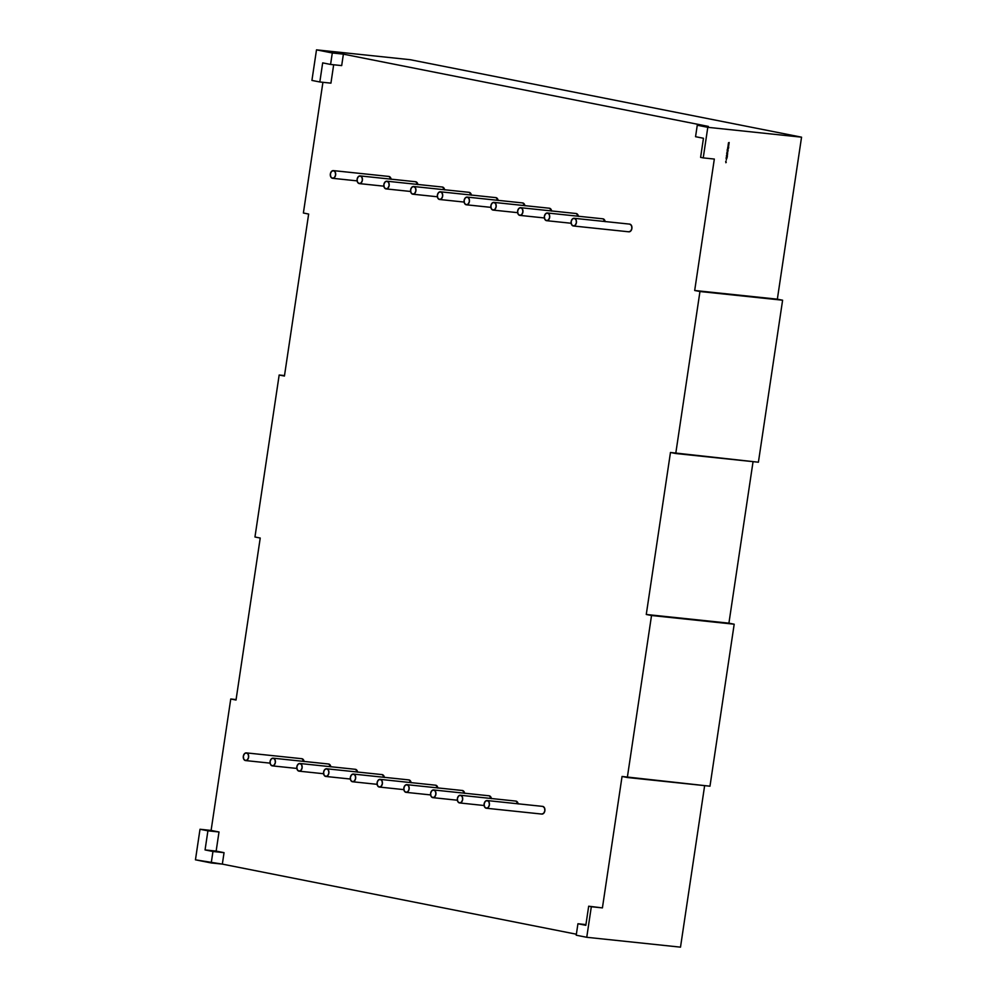 <?xml version="1.0" encoding="UTF-8"?>
<svg xmlns="http://www.w3.org/2000/svg" width="997" height="997" viewBox="0 0 997 997"><rect width="100%" height="100%" fill="white"/><g stroke="black" fill="none" stroke-linecap="round" stroke-linejoin="round"><path stroke-width="1.5" d="M486.524 808.255L541.67 814.051A3.863 2.679 -84 0 0 541.832 814.075A3.863 2.679 -84 0 0 544.885 810.623A3.863 2.679 -84 0 0 542.804 806.411L487.334 800.579A3.863 2.679 96 0 1 489.415 804.803A3.863 2.679 96 0 1 486.362 808.243A3.863 2.679 96 0 1 486.187 808.218A3.863 2.679 96 0 1 484.106 803.993A3.863 2.679 96 0 1 487.159 800.554A3.863 2.679 96 0 1 487.334 800.579L485.302 801.326L484.131 803.881L484.492 806.735L486.187 808.218L488.218 807.47L489.39 804.915L489.029 802.062L487.334 800.579A3.863 2.679 96 0 1 489.39 804.915A3.863 2.679 96 0 1 486.187 808.218A3.863 2.679 96 0 1 484.131 803.881A3.863 2.679 96 0 1 487.334 800.579L542.804 806.411A3.863 2.679 -84 0 0 542.642 806.386A3.863 2.679 -84 0 0 542.468 806.374A3.863 2.679 -84 0 1 542.804 806.411L487.334 800.579M459.779 802.959L484.131 805.514L459.605 802.946A3.863 2.679 96 0 1 459.43 802.921A3.863 2.679 96 0 1 457.361 798.697A3.863 2.679 96 0 1 460.415 795.257A3.863 2.679 96 0 1 460.577 795.282A3.863 2.679 96 0 1 462.658 799.507A3.863 2.679 96 0 1 459.605 802.946M518.128 803.956L516.047 801.114A3.863 2.679 -84 0 1 518.116 803.806A3.863 2.679 -84 0 0 516.047 801.114L460.577 795.282L458.545 796.03L457.374 798.585L457.735 801.438L459.43 802.921L461.461 802.174L462.633 799.619L462.272 796.765L460.577 795.282A3.863 2.679 96 0 1 462.633 799.619A3.863 2.679 96 0 1 459.43 802.921A3.863 2.679 96 0 1 457.374 798.585A3.863 2.679 96 0 1 460.577 795.282L516.047 801.114A3.863 2.679 -84 0 0 515.885 801.09A3.863 2.679 -84 0 0 515.711 801.077A3.863 2.679 -84 0 1 516.047 801.114L460.577 795.282M433.022 797.662L457.374 800.217L432.848 797.65A3.863 2.679 96 0 1 432.686 797.625A3.863 2.679 96 0 1 430.604 793.4A3.863 2.679 96 0 1 433.658 789.96A3.863 2.679 96 0 1 433.82 789.985A3.863 2.679 96 0 1 435.901 794.21A3.863 2.679 96 0 1 432.848 797.65M491.384 798.659L489.303 795.818A3.863 2.679 -84 0 1 491.359 798.51A3.863 2.679 -84 0 0 489.303 795.818L433.82 789.985L431.788 790.733L430.617 793.288L430.991 796.142L432.686 797.625L434.704 796.877L435.888 794.322L435.515 791.468L433.82 789.985A3.863 2.679 96 0 1 435.888 794.322A3.863 2.679 96 0 1 432.686 797.625A3.863 2.679 96 0 1 430.617 793.288A3.863 2.679 96 0 1 433.82 789.985L489.303 795.818A3.863 2.679 -84 0 0 489.128 795.793A3.863 2.679 -84 0 0 488.966 795.78A3.863 2.679 -84 0 1 489.303 795.818L433.82 789.985M406.265 792.366L430.617 794.921L406.091 792.353A3.863 2.679 96 0 1 405.929 792.328A3.863 2.679 96 0 1 403.847 788.104A3.863 2.679 96 0 1 406.901 784.664A3.863 2.679 96 0 1 407.063 784.689A3.863 2.679 96 0 1 409.144 788.901A3.863 2.679 96 0 1 406.091 792.353M464.627 793.363L462.546 790.521A3.863 2.679 -84 0 1 464.602 793.213A3.863 2.679 -84 0 0 462.546 790.521L407.063 784.689L405.044 785.437L403.86 787.979L404.234 790.845L405.929 792.328L407.96 791.581L409.131 789.026L408.758 786.172L407.063 784.689A3.863 2.679 96 0 1 409.131 789.026A3.863 2.679 96 0 1 405.929 792.328A3.863 2.679 96 0 1 403.86 787.979A3.863 2.679 96 0 1 407.063 784.689L462.546 790.521A3.863 2.679 -84 0 0 462.371 790.496A3.863 2.679 -84 0 0 462.209 790.484A3.863 2.679 -84 0 1 462.546 790.521L407.063 784.689M379.508 787.069L403.86 789.624L379.334 787.057A3.863 2.679 96 0 1 379.172 787.032A3.863 2.679 96 0 1 377.09 782.807A3.863 2.679 96 0 1 380.144 779.367A3.863 2.679 96 0 1 380.318 779.392A3.863 2.679 96 0 1 382.399 783.605A3.863 2.679 96 0 1 379.334 787.057M437.87 788.066L435.789 785.225A3.863 2.679 -84 0 1 437.845 787.917A3.863 2.679 -84 0 0 435.789 785.225L380.318 779.392L378.287 780.14L377.115 782.682L377.477 785.536L379.172 787.032L381.203 786.284L382.374 783.729L382.013 780.875L380.318 779.392A3.863 2.679 96 0 1 382.374 783.729A3.863 2.679 96 0 1 379.172 787.032A3.863 2.679 96 0 1 377.115 782.682A3.863 2.679 96 0 1 380.318 779.392L435.789 785.225A3.863 2.679 -84 0 0 435.627 785.2A3.863 2.679 -84 0 0 435.452 785.187A3.863 2.679 -84 0 1 435.789 785.225L380.318 779.392M573.549 225.995L628.683 231.79A3.863 2.679 -84 0 0 628.845 231.815A3.863 2.679 -84 0 0 631.911 228.363A3.863 2.679 -84 0 0 629.83 224.138L574.347 218.318A3.863 2.679 96 0 1 576.428 222.53A3.863 2.679 96 0 1 573.375 225.983A3.863 2.679 96 0 1 573.213 225.958A3.863 2.679 96 0 1 571.131 221.733A3.863 2.679 96 0 1 574.185 218.293A3.863 2.679 96 0 1 574.347 218.318L576.042 219.801L576.416 222.655L575.232 225.21L573.213 225.958L571.518 224.462L571.144 221.608L572.315 219.066L574.347 218.318A3.863 2.679 96 0 1 576.416 222.655A3.863 2.679 96 0 1 573.213 225.958A3.863 2.679 96 0 1 571.144 221.608A3.863 2.679 96 0 1 574.347 218.318L629.83 224.138A3.863 2.679 -84 0 0 629.655 224.113A3.863 2.679 -84 0 0 629.493 224.113A3.863 2.679 -84 0 1 629.83 224.138L574.347 218.318M546.792 220.698L571.144 223.253L546.618 220.686A3.863 2.679 96 0 1 546.456 220.661A3.863 2.679 96 0 1 544.374 216.436A3.863 2.679 96 0 1 547.428 212.997A3.863 2.679 96 0 1 547.602 213.022A3.863 2.679 96 0 1 549.671 217.234A3.863 2.679 96 0 1 546.618 220.686M605.154 221.683L603.073 218.841A3.863 2.679 -84 0 1 605.129 221.546A3.863 2.679 -84 0 0 603.073 218.841L547.602 213.022L549.297 214.505L549.659 217.358L548.487 219.901L546.456 220.661L544.761 219.166L544.387 216.312L545.571 213.769L547.602 213.022A3.863 2.679 96 0 1 549.659 217.358A3.863 2.679 96 0 1 546.456 220.661A3.863 2.679 96 0 1 544.387 216.312A3.863 2.679 96 0 1 547.602 213.022L603.073 218.841A3.863 2.679 -84 0 0 602.911 218.817A3.863 2.679 -84 0 0 602.736 218.817A3.863 2.679 -84 0 1 603.073 218.841L547.602 213.022M466.534 204.796L490.885 207.364L466.359 204.796A3.863 2.679 96 0 1 466.197 204.771A3.863 2.679 96 0 1 464.116 200.547A3.863 2.679 96 0 1 467.169 197.094A3.863 2.679 96 0 1 467.331 197.119A3.863 2.679 96 0 1 469.413 201.344A3.863 2.679 96 0 1 466.359 204.796M524.896 205.793L522.814 202.952A3.863 2.679 -84 0 1 524.871 205.644A3.863 2.679 -84 0 0 522.814 202.952L467.331 197.119L469.026 198.615L469.4 201.469L468.216 204.011L466.197 204.771L464.502 203.276L464.128 200.422L465.3 197.88L467.331 197.119A3.863 2.679 96 0 1 469.4 201.469A3.863 2.679 96 0 1 466.197 204.771A3.863 2.679 96 0 1 464.128 200.422A3.863 2.679 96 0 1 467.331 197.119L522.814 202.952A3.863 2.679 -84 0 0 522.64 202.927A3.863 2.679 -84 0 0 522.478 202.927A3.863 2.679 -84 0 1 522.814 202.952L467.331 197.119M332.761 178.313L357.113 180.881L332.587 178.301A3.863 2.679 96 0 1 332.425 178.276A3.863 2.679 96 0 1 330.343 174.064A3.863 2.679 96 0 1 333.397 170.612A3.863 2.679 96 0 1 333.559 170.637A3.863 2.679 96 0 1 335.64 174.861A3.863 2.679 96 0 1 332.587 178.301M391.123 179.31L389.042 176.469A3.863 2.679 -84 0 1 391.098 179.161A3.863 2.679 -84 0 0 389.042 176.469L333.559 170.637L331.54 171.397L330.356 173.939L330.73 176.793L332.425 178.276L334.456 177.528L335.628 174.986L335.254 172.132L333.559 170.637A3.863 2.679 96 0 1 335.628 174.986A3.863 2.679 96 0 1 332.425 178.276A3.863 2.679 96 0 1 330.356 173.939A3.863 2.679 96 0 1 333.559 170.637L389.042 176.469A3.863 2.679 -84 0 0 388.867 176.444A3.863 2.679 -84 0 0 388.705 176.432A3.863 2.679 -84 0 1 389.042 176.469L333.559 170.637M245.748 760.586L270.1 763.141L245.574 760.574A3.863 2.679 96 0 1 245.399 760.549A3.863 2.679 96 0 1 243.318 756.324A3.863 2.679 96 0 1 246.371 752.885A3.863 2.679 96 0 1 246.546 752.909A3.863 2.679 96 0 1 248.627 757.122A3.863 2.679 96 0 1 245.574 760.574M304.097 761.571L302.016 758.729A3.863 2.679 -84 0 1 304.073 761.434A3.863 2.679 -84 0 0 302.016 758.729L246.546 752.909L244.514 753.657L243.343 756.2L243.704 759.053L245.399 760.549L247.43 759.801L248.602 757.246L248.241 754.393L246.546 752.909A3.863 2.679 96 0 1 248.602 757.246A3.863 2.679 96 0 1 245.399 760.549A3.863 2.679 96 0 1 243.343 756.2A3.863 2.679 96 0 1 246.546 752.909L302.016 758.729A3.863 2.679 -84 0 0 301.854 758.705A3.863 2.679 -84 0 0 301.68 758.705A3.863 2.679 -84 0 1 302.016 758.729L246.546 752.909M272.493 765.883L296.844 768.438L272.318 765.87A3.863 2.679 96 0 1 272.156 765.846A3.863 2.679 96 0 1 270.075 761.621A3.863 2.679 96 0 1 273.128 758.181A3.863 2.679 96 0 1 273.303 758.206A3.863 2.679 96 0 1 275.371 762.418A3.863 2.679 96 0 1 272.318 765.87M330.854 766.867L328.773 764.038A3.863 2.679 -84 0 1 330.83 766.73A3.863 2.679 -84 0 0 328.773 764.038L273.303 758.206L271.271 758.954L270.1 761.496L270.461 764.35L272.156 765.846L274.187 765.098L275.359 762.543L274.998 759.689L273.303 758.206A3.863 2.679 96 0 1 275.359 762.543A3.863 2.679 96 0 1 272.156 765.846A3.863 2.679 96 0 1 270.1 761.496A3.863 2.679 96 0 1 273.303 758.206L328.773 764.038A3.863 2.679 -84 0 0 328.611 764.001A3.863 2.679 -84 0 0 328.437 764.001A3.863 2.679 -84 0 1 328.773 764.038L273.303 758.206M299.25 771.179L323.601 773.734L299.075 771.167A3.863 2.679 96 0 1 298.913 771.142A3.863 2.679 96 0 1 296.832 766.917A3.863 2.679 96 0 1 299.885 763.478A3.863 2.679 96 0 1 300.047 763.503A3.863 2.679 96 0 1 302.128 767.715A3.863 2.679 96 0 1 299.075 771.167M357.611 772.164L355.53 769.335A3.863 2.679 -84 0 1 357.587 772.027A3.863 2.679 -84 0 0 355.53 769.335L300.047 763.503L298.028 764.25L296.844 766.793L297.218 769.647L298.913 771.142L300.944 770.394L302.116 767.84L301.742 764.986L300.047 763.503A3.863 2.679 96 0 1 302.116 767.84A3.863 2.679 96 0 1 298.913 771.142A3.863 2.679 96 0 1 296.844 766.793A3.863 2.679 96 0 1 300.047 763.503L355.53 769.335A3.863 2.679 -84 0 0 355.356 769.31A3.863 2.679 -84 0 0 355.194 769.298A3.863 2.679 -84 0 1 355.53 769.335L300.047 763.503M520.048 215.402L544.399 217.957L519.873 215.389A3.863 2.679 96 0 1 519.699 215.364A3.863 2.679 96 0 1 517.617 211.14A3.863 2.679 96 0 1 520.671 207.7A3.863 2.679 96 0 1 520.845 207.725A3.863 2.679 96 0 1 522.927 211.937A3.863 2.679 96 0 1 519.873 215.389M578.397 216.386L576.316 213.545A3.863 2.679 -84 0 1 578.372 216.249A3.863 2.679 -84 0 0 576.316 213.545L520.845 207.725L522.54 209.208L522.902 212.062L521.73 214.604L519.699 215.364L518.004 213.869L517.642 211.015L518.814 208.473L520.845 207.725A3.863 2.679 96 0 1 522.902 212.062A3.863 2.679 96 0 1 519.699 215.364A3.863 2.679 96 0 1 517.642 211.015A3.863 2.679 96 0 1 520.845 207.725L576.316 213.545A3.863 2.679 -84 0 0 576.154 213.52A3.863 2.679 -84 0 0 575.979 213.52A3.863 2.679 -84 0 1 576.316 213.545L520.845 207.725M326.007 776.476L350.358 779.031L325.832 776.464A3.863 2.679 96 0 1 325.67 776.439A3.863 2.679 96 0 1 323.589 772.214A3.863 2.679 96 0 1 326.642 768.774A3.863 2.679 96 0 1 326.804 768.799A3.863 2.679 96 0 1 328.885 773.011A3.863 2.679 96 0 1 325.832 776.464M384.356 777.461L382.287 774.632A3.863 2.679 -84 0 1 384.344 777.324A3.863 2.679 -84 0 0 382.287 774.632L326.804 768.799L328.499 770.282L328.873 773.136L327.689 775.691L325.67 776.439L323.975 774.943L323.601 772.089L324.773 769.547L326.804 768.799A3.863 2.679 96 0 1 328.873 773.136A3.863 2.679 96 0 1 325.67 776.439A3.863 2.679 96 0 1 323.601 772.089A3.863 2.679 96 0 1 326.804 768.799L382.287 774.632A3.863 2.679 -84 0 0 382.113 774.607A3.863 2.679 -84 0 0 381.951 774.594A3.863 2.679 -84 0 1 382.287 774.632L326.804 768.799M352.764 781.773L377.115 784.327L352.589 781.76A3.863 2.679 96 0 1 352.415 781.735A3.863 2.679 96 0 1 350.333 777.51A3.863 2.679 96 0 1 353.399 774.071A3.863 2.679 96 0 1 353.561 774.096A3.863 2.679 96 0 1 355.642 778.308A3.863 2.679 96 0 1 352.589 781.76M411.113 782.757L409.032 779.928A3.863 2.679 -84 0 1 411.1 782.62A3.863 2.679 -84 0 0 409.032 779.928L353.561 774.096L355.256 775.579L355.617 778.433L354.446 780.987L352.415 781.735L350.72 780.24L350.358 777.386L351.53 774.843L353.561 774.096A3.863 2.679 96 0 1 355.617 778.433A3.863 2.679 96 0 1 352.415 781.735A3.863 2.679 96 0 1 350.358 777.386A3.863 2.679 96 0 1 353.561 774.096L409.032 779.928A3.863 2.679 -84 0 0 408.87 779.903A3.863 2.679 -84 0 0 408.695 779.891A3.863 2.679 -84 0 1 409.032 779.928L353.561 774.096M493.291 210.105L517.642 212.66L493.116 210.093A3.863 2.679 96 0 1 492.942 210.068A3.863 2.679 96 0 1 490.873 205.843A3.863 2.679 96 0 1 493.926 202.391A3.863 2.679 96 0 1 494.088 202.416A3.863 2.679 96 0 1 496.17 206.641A3.863 2.679 96 0 1 493.116 210.093M551.64 211.09L549.559 208.248A3.863 2.679 -84 0 1 551.628 210.953A3.863 2.679 -84 0 0 549.559 208.248L494.088 202.416L495.783 203.911L496.145 206.765L494.973 209.308L492.942 210.068L491.247 208.572L490.885 205.718L492.057 203.176L494.088 202.416A3.863 2.679 96 0 1 496.145 206.765A3.863 2.679 96 0 1 492.942 210.068A3.863 2.679 96 0 1 490.885 205.718A3.863 2.679 96 0 1 494.088 202.416L549.559 208.248A3.863 2.679 -84 0 0 549.397 208.223A3.863 2.679 -84 0 0 549.222 208.223A3.863 2.679 -84 0 1 549.559 208.248L494.088 202.416M413.02 194.203L437.371 196.77L412.845 194.203A3.863 2.679 96 0 1 412.683 194.178A3.863 2.679 96 0 1 410.602 189.953A3.863 2.679 96 0 1 413.655 186.501A3.863 2.679 96 0 1 413.83 186.526A3.863 2.679 96 0 1 415.911 190.751A3.863 2.679 96 0 1 412.845 194.203M471.382 195.2L469.3 192.359A3.863 2.679 -84 0 1 471.357 195.051A3.863 2.679 -84 0 0 469.3 192.359L413.83 186.526L411.798 187.286L410.627 189.829L410.988 192.683L412.683 194.178L414.715 193.418L415.886 190.876L415.525 188.022L413.83 186.526A3.863 2.679 96 0 1 415.886 190.876A3.863 2.679 96 0 1 412.683 194.178A3.863 2.679 96 0 1 410.627 189.829A3.863 2.679 96 0 1 413.83 186.526L469.3 192.359A3.863 2.679 -84 0 0 469.138 192.334A3.863 2.679 -84 0 0 468.964 192.321A3.863 2.679 -84 0 1 469.3 192.359L413.83 186.526M439.777 199.5L464.128 202.067L439.602 199.5A3.863 2.679 96 0 1 439.44 199.475A3.863 2.679 96 0 1 437.359 195.25A3.863 2.679 96 0 1 440.412 191.798A3.863 2.679 96 0 1 440.574 191.823A3.863 2.679 96 0 1 442.656 196.048A3.863 2.679 96 0 1 439.602 199.5M498.139 200.497L496.057 197.655A3.863 2.679 -84 0 1 498.114 200.347A3.863 2.679 -84 0 0 496.057 197.655L440.574 191.823L438.555 192.583L437.371 195.125L437.745 197.979L439.44 199.475L441.472 198.715L442.643 196.172L442.269 193.318L440.574 191.823A3.863 2.679 96 0 1 442.643 196.172A3.863 2.679 96 0 1 439.44 199.475A3.863 2.679 96 0 1 437.371 195.125A3.863 2.679 96 0 1 440.574 191.823L496.057 197.655A3.863 2.679 -84 0 0 495.883 197.63A3.863 2.679 -84 0 0 495.721 197.63A3.863 2.679 -84 0 1 496.057 197.655L440.574 191.823M386.275 188.907L410.627 191.474L386.101 188.907A3.863 2.679 96 0 1 385.926 188.882A3.863 2.679 96 0 1 383.845 184.657A3.863 2.679 96 0 1 386.911 181.205A3.863 2.679 96 0 1 387.073 181.23A3.863 2.679 96 0 1 389.154 185.454A3.863 2.679 96 0 1 386.101 188.907M444.625 189.904L442.543 187.062A3.863 2.679 -84 0 1 444.612 189.754A3.863 2.679 -84 0 0 442.543 187.062L387.073 181.23L385.041 181.99L383.87 184.532L384.231 187.386L385.926 188.882L387.958 188.121L389.129 185.579L388.768 182.725L387.073 181.23A3.863 2.679 96 0 1 389.129 185.579A3.863 2.679 96 0 1 385.926 188.882A3.863 2.679 96 0 1 383.87 184.532A3.863 2.679 96 0 1 387.073 181.23L442.543 187.062A3.863 2.679 -84 0 0 442.381 187.037A3.863 2.679 -84 0 0 442.207 187.025A3.863 2.679 -84 0 1 442.543 187.062L387.073 181.23M359.518 183.61L383.87 186.177L359.344 183.61A3.863 2.679 96 0 1 359.182 183.573A3.863 2.679 96 0 1 357.1 179.36A3.863 2.679 96 0 1 360.154 175.908A3.863 2.679 96 0 1 360.316 175.933A3.863 2.679 96 0 1 362.397 180.158A3.863 2.679 96 0 1 359.344 183.61M417.868 184.607L415.799 181.766A3.863 2.679 -84 0 1 417.855 184.457A3.863 2.679 -84 0 0 415.799 181.766L360.316 175.933L358.284 176.693L357.113 179.236L357.487 182.09L359.182 183.573L361.201 182.825L362.385 180.283L362.011 177.429L360.316 175.933A3.863 2.679 96 0 1 362.385 180.283A3.863 2.679 96 0 1 359.182 183.573A3.863 2.679 96 0 1 357.113 179.236A3.863 2.679 96 0 1 360.316 175.933L415.799 181.766A3.863 2.679 -84 0 0 415.624 181.741A3.863 2.679 -84 0 0 415.462 181.728A3.863 2.679 -84 0 1 415.799 181.766L360.316 175.933M332.3 52.978L316.498 49.85L311.924 80.421L319.825 81.978L311.924 80.421L316.498 49.85L332.3 52.978L330.58 64.444L341.684 65.603L343.392 54.15L332.3 52.978L330.58 64.444L341.684 65.603L343.392 54.15L332.3 52.978L330.58 64.444L341.684 65.603L343.392 54.15L316.498 49.85L410.253 59.708L801.551 137.175L707.795 127.317L703.234 157.887L714.326 159.059L694.685 290.488L777.348 299.175L801.551 137.175L707.795 127.317L703.234 157.887L714.326 159.059L694.685 290.488L699.956 291.523L675.742 453.523L670.47 452.476L646.268 614.476L651.527 615.51L627.325 777.51L622.053 776.464L602.412 907.893L588.679 906.211L602.412 907.893L588.679 906.211L602.412 907.893L588.679 906.211L585.825 925.316L588.679 906.211L591.321 906.734L586.747 937.292L576.216 935.211L577.936 923.745L585.825 925.316L588.679 906.211M726.514 157.202L726.589 156.479L727.274 156.94L726.539 157.102M727.424 152.865L727.498 153.675L726.663 153.127L727.411 153.388M727.573 151.457L727.287 150.697L728.196 150.796L727.212 151.419M727.598 148.628L728.259 148.59L727.822 149.338L727.611 148.516L728.209 149.039L727.498 149.301L728.246 148.69M728.259 144.204L728.957 143.88L728.757 145.25L728.159 144.802L728.957 143.88L728.545 146.621L728.159 144.802L728.957 143.88L728.545 146.621L728.259 144.204M728.458 142.82L729.168 142.509L728.969 143.867L728.371 143.406L729.168 142.509L728.969 143.867L728.458 142.808L729.168 142.509L728.969 143.867L728.458 142.82M727.798 147.294L728.695 147.282L728.583 148.055L728.271 147.406L727.685 148.005L727.81 147.182L728.583 148.055L728.271 147.406L727.685 148.005L727.81 147.182L728.583 148.055L728.271 147.406L727.685 148.005L728.221 147.344M727.648 148.254L728.296 148.316M727.66 150.373L727.411 149.538L727.885 150.223M727.1 151.93L727.748 152.005M727.025 152.454L727.685 152.404L727.025 152.454M726.801 153.974L727.723 153.962L727.025 154.685L727.324 154.024M727.349 155.569L726.825 156.205M726.29 157.339L727.087 158.037L726.115 158.498L726.29 157.339L727.087 158.037L726.115 158.498L726.29 157.339L727.087 158.037L726.115 158.498L726.29 157.339M726.103 161.788L725.841 162.723M576.366 934.214L222.343 864.112L224.051 852.659L216.15 851.089L219.004 831.984L207.912 830.825L205.058 849.93L212.959 851.488L211.239 862.953L222.343 864.112L224.051 852.659L212.959 851.488L211.239 862.953L222.343 864.112L576.366 934.214L222.343 864.112L224.051 852.659L216.15 851.089L219.004 831.984L211.102 830.426L230.756 698.997L236.015 700.031L260.229 538.044L254.958 536.997L279.172 375.009L284.432 376.043L308.646 214.056L303.387 213.009L322.916 82.302M330.58 64.444L322.679 62.873L330.58 64.444L322.679 62.873L319.825 81.978L330.929 83.15L333.671 64.768M343.392 54.15L708.369 126.407L697.264 125.236L708.369 126.407L343.392 54.15L708.369 126.407L697.264 125.236L707.795 127.317L697.264 125.236L695.557 136.701L697.264 125.236L707.795 127.317L703.234 157.887L700.604 157.364L703.458 138.259L695.557 136.701L697.264 125.236M541.67 814.051L543.689 813.303L544.873 810.748L544.499 807.894L542.804 806.411A3.863 2.679 -84 0 1 544.873 810.748A3.863 2.679 -84 0 1 541.67 814.051M628.683 231.79L630.715 231.03L631.886 228.487L631.525 225.634L629.83 224.138A3.863 2.679 -84 0 1 631.886 228.487A3.863 2.679 -84 0 1 628.683 231.79M753.059 461.648L728.919 623.162L753.059 461.648L728.919 623.162L734.191 624.209L709.976 786.197L622.053 776.464L602.412 907.893L591.321 906.734L586.747 937.292L576.216 935.211L577.936 923.745L585.937 924.593L577.936 923.745L585.825 925.316L577.936 923.745L585.937 924.593M704.642 785.636L680.502 947.15L704.642 785.636L680.502 947.15L586.747 937.292L576.216 935.211L577.936 923.745M703.234 157.887L714.326 159.059L694.685 290.488L777.348 299.175L801.551 137.175L707.795 127.317M319.825 81.978L330.929 83.15L319.825 81.978L322.679 62.873L319.825 81.978L311.924 80.421L316.498 49.85L410.253 59.708L801.551 137.175L777.348 299.175L782.608 300.209L694.685 290.488L782.608 300.209L758.405 462.209L670.47 452.476L646.268 614.476L651.527 615.51L627.325 777.51L709.976 786.197L734.191 624.209L651.527 615.51L627.325 777.51L622.053 776.464L602.412 907.893M694.685 290.488L699.956 291.523L675.742 453.523L758.405 462.209L782.608 300.209L699.956 291.523L675.742 453.523L670.47 452.476L646.268 614.476L734.191 624.209L709.976 786.197L627.325 777.51M254.958 536.997L279.172 375.009L284.432 376.043L308.646 214.056L303.387 213.009L308.646 214.056L284.432 376.043L279.172 375.009L284.506 375.57L279.172 375.009L254.958 536.997L260.229 538.044L254.958 536.997M219.004 831.984L200.011 829.255L219.004 831.984L207.912 830.825L205.058 849.93L224.051 852.659L216.15 851.089L219.004 831.984L211.102 830.426L230.756 698.997L236.015 700.031L260.229 538.044L236.015 700.031L230.756 698.997L236.09 699.558L230.756 698.997L211.102 830.426L200.011 829.255L195.449 859.825L211.239 862.953L195.449 859.825L200.011 829.255L195.449 859.825L222.343 864.112M200.011 829.255L207.912 830.825L200.011 829.255L211.102 830.426M700.604 157.364L703.458 138.259L695.557 136.701L703.458 138.259L700.604 157.364M734.191 624.209L651.527 615.51M586.747 937.292L680.502 947.15L586.747 937.292L591.321 906.734M729.156 142.621L728.981 143.755M728.645 142.833L728.869 143.792M728.844 143.929L728.77 145.126M728.944 144.004L728.657 145.176M728.645 145.313L728.545 146.621L727.96 146.16L728.757 145.263L728.57 146.509M728.732 145.375L728.458 146.559M728.595 147.269L728.608 147.892M727.897 149.7L727.972 150.51L727.137 149.961L727.76 150.273M727.685 149.538L727.972 150.51L727.262 150.41M727.972 150.51L727.162 150.385M727.399 149.637L727.424 150.348M727.287 149.625L727.349 150.323M728.084 150.784L727.361 151.644M727.411 153.563L726.663 153.127L727.386 153.202M727.498 153.675L727.312 152.715M726.925 152.803L726.85 153.488M727 152.89L727.399 153.563M726.626 155.108L727.274 155.183M727.249 156.242L726.576 155.893M727.336 156.367L726.377 155.868M727.436 155.694L726.788 155.632M727.237 156.355L726.452 156.193M727.012 156.591L726.427 157.19L727.112 156.616M726.277 157.401L726.987 158L726.277 157.401L726.987 158L726.128 158.423L727.087 158.037L726.128 158.423M726.464 159.296L726.29 160.056M726.015 162.411L726.04 161.539M726.202 162.449L725.679 161.452M316.498 49.85L410.253 59.708L801.551 137.175M777.348 299.175L782.608 300.209L758.405 462.209L675.742 453.523M782.608 300.209L699.956 291.523M284.506 375.57L279.172 375.009M236.09 699.558L230.756 698.997M224.051 852.659L212.959 851.488L211.239 862.953M207.912 830.825L205.058 849.93L212.959 851.488M216.15 851.089L205.058 849.93M728.919 623.162L646.268 614.476M728.333 144.191L728.346 144.814M728.122 145.574L728.146 146.198M727.598 150.846L727.486 151.556M486.362 808.243L541.832 814.075M573.375 225.983L628.845 231.815M360.154 175.908L415.624 181.741M386.911 181.205L442.381 187.037M440.412 191.798L495.883 197.63M413.655 186.501L469.138 192.334M493.926 202.391L549.397 208.223M353.399 774.071L408.87 779.903M326.642 768.774L382.113 774.607M520.671 207.7L576.154 213.52M299.885 763.478L355.356 769.31M273.128 758.181L328.611 764.001M246.371 752.885L301.854 758.705M333.397 170.612L388.867 176.444M467.169 197.094L522.64 202.927M547.428 212.997L602.911 218.817M574.185 218.293L629.655 224.113M380.144 779.367L435.627 785.2M406.901 784.664L462.371 790.496M433.658 789.96L489.128 795.793M460.415 795.257L515.885 801.09M487.159 800.554L542.642 806.386"/></g></svg>
